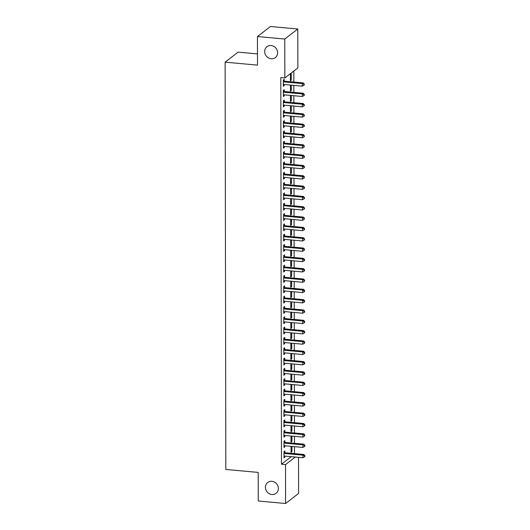 <?xml version="1.0" encoding="UTF-8"?>
<svg xmlns="http://www.w3.org/2000/svg" width="530" height="530" viewBox="0 0 530 530"><rect width="100%" height="100%" fill="white"/><g stroke="black" fill="none" stroke-linecap="round" stroke-linejoin="round"><path stroke-width="0.79" d="M271.883 481.3A6.857 6.241 52.3 0 1 277.972 486.189A6.857 6.241 52.3 0 1 276.084 493.331A6.857 6.241 52.3 0 1 271.91 494.51A6.857 6.241 52.3 0 1 265.822 489.621A6.857 6.241 52.3 0 1 267.71 482.479A6.857 6.241 52.3 0 1 271.883 481.3M271.128 45.534A6.857 6.241 52.3 0 1 277.216 50.423A6.857 6.241 52.3 0 1 275.328 57.565A6.857 6.241 52.3 0 1 271.148 58.744A6.857 6.241 52.3 0 1 265.06 53.855A6.857 6.241 52.3 0 1 266.948 46.713A6.857 6.241 52.3 0 1 271.128 45.534M294.481 453.627L294.468 446.644M294.461 443.305L294.448 436.322M294.441 432.983L294.428 426.001M294.422 422.662L294.415 415.679M294.408 412.34L294.395 405.357M294.389 402.018L294.375 395.035M294.369 391.697L294.355 384.714M294.355 381.375L294.342 374.392M294.335 371.053L294.322 364.07M294.316 360.731L294.302 353.749M294.296 350.409L294.289 343.427M294.282 340.088L294.269 333.105M294.263 329.766L294.249 322.79M294.243 319.444L294.229 312.468M294.223 309.129L294.216 302.146M294.21 298.807L294.196 291.825M294.19 288.486L294.176 281.503M294.17 278.164L294.157 271.181M294.157 267.842L294.143 260.859M294.137 257.52L294.123 250.538M294.117 247.199L294.104 240.216M294.097 236.877L294.09 229.894M294.084 226.555L294.07 219.572M294.064 216.233L294.051 209.251M294.044 205.912L294.031 198.929M294.031 195.59L294.017 188.607M294.011 185.268L293.998 178.285M293.991 174.946L293.978 167.964M293.971 164.625L293.964 157.649M293.958 154.303L293.945 147.327M293.938 143.988L293.925 137.005M293.918 133.666L293.905 126.683M293.905 123.344L293.892 116.361M293.885 113.022L293.872 106.04M293.865 102.701L293.852 95.718M293.845 92.379L293.839 85.396M293.832 82.057L293.812 71.027M298.529 457.337L298.595 493.457L285.584 503.5L285.518 464.591L295.296 457.039M257.481 53.901L238.136 52.132L225.124 62.176L225.833 469.454L258.216 472.416L258.262 501.002L285.584 503.5M225.124 62.176L257.5 65.13L257.454 36.543L270.466 26.5L297.787 28.998L297.853 67.906L284.842 77.95L284.769 39.041L297.787 28.998M291.897 436.091L291.904 441.384L291.023 442.066L291.016 436.005M284.862 442.292L284.862 440.622L283.981 441.298L283.994 447.492L284.868 446.81L284.868 445.763M291.858 415.447L291.871 420.74L290.99 421.423L290.977 415.368M284.829 421.648L284.822 419.979L283.947 420.654L283.954 426.849L284.835 426.173L284.835 425.12M291.825 394.804L291.831 400.097L290.95 400.779L290.944 394.724M284.789 401.005L284.789 399.335L283.908 400.011L283.921 406.205L284.796 405.529L284.796 404.483M291.785 374.16L291.798 379.453L290.917 380.136L290.904 374.081M284.756 380.361L284.749 378.692L283.875 379.367L283.881 385.562L284.762 384.886L284.762 383.839M291.752 353.517L291.758 358.817L290.877 359.492L290.871 353.437M284.716 359.718L284.716 358.048L283.835 358.731L283.848 364.918L284.729 364.242L284.723 363.196M291.712 332.873L291.725 338.173L290.844 338.849L290.831 332.794M284.683 339.074L284.676 337.405L283.802 338.087L283.808 344.275L284.69 343.599L284.69 342.552M291.679 312.23L291.685 317.53L290.811 318.205L290.798 312.15M284.643 318.437L284.643 316.761L283.762 317.444L283.775 323.638L284.656 322.956L284.65 321.909M291.639 291.586L291.652 296.886L290.771 297.562L290.765 291.507M284.61 297.794L284.61 296.124L283.729 296.8L283.742 302.994L284.617 302.312L284.617 301.265M291.606 270.949L291.613 276.243L290.738 276.918L290.725 270.863M284.577 277.15L284.57 275.481L283.689 276.156L283.702 282.351L284.584 281.668L284.584 280.622M291.573 250.306L291.579 255.599L290.698 256.281L290.692 250.226M284.537 256.507L284.537 254.837L283.656 255.513L283.669 261.707L284.544 261.032L284.544 259.978M291.533 229.662L291.546 234.956L290.665 235.638L290.652 229.583M284.504 235.863L284.497 234.194L283.623 234.869L283.63 241.064L284.511 240.388L284.511 239.341M291.5 209.019L291.507 214.312L290.625 214.994L290.619 208.939M284.464 215.22L284.464 213.55L283.583 214.226L283.596 220.42L284.471 219.745L284.471 218.698M291.46 188.375L291.474 193.675L290.592 194.351L290.579 188.296M284.431 194.576L284.424 192.907L283.55 193.589L283.557 199.777L284.438 199.101L284.438 198.054M291.427 167.732L291.434 173.032L290.559 173.707L290.546 167.652M284.391 173.933L284.391 172.263L283.51 172.946L283.523 179.133L284.405 178.458L284.398 177.411M291.387 147.088L291.401 152.388L290.519 153.064L290.513 147.009M284.358 153.296L284.358 151.62L283.477 152.302L283.484 158.496L284.365 157.814L284.365 156.767M291.354 126.445L291.361 131.745L290.486 132.421L290.473 126.365M284.325 132.652L284.319 130.983L283.437 131.659L283.451 137.853L284.332 137.171L284.325 136.124M291.321 105.808L291.328 111.101L290.447 111.777L290.44 105.722M284.285 112.009L284.285 110.339L283.404 111.015L283.418 117.209L284.292 116.527L284.292 115.48M291.281 85.164L291.295 90.458L290.413 91.14L290.4 85.085M284.252 91.365L284.246 89.696L283.371 90.372L283.378 96.566L284.259 95.89L284.259 94.837M284.842 77.95L280.794 77.579L281.47 464.22L291.248 456.668M284.232 81.044L284.226 79.374L283.351 80.05L283.358 86.244L284.239 85.569L284.239 84.522M291.261 73.942L290.38 74.624L290.394 80.818L291.275 80.136L291.261 73.942M284.265 101.687L284.265 100.018L283.384 100.693L283.398 106.888L284.279 106.205L284.272 105.159M291.301 95.486L291.308 100.779L290.433 101.462L290.42 95.4M284.305 122.331L284.299 120.661L283.424 121.337L283.431 127.531L284.312 126.849L284.312 125.802M291.334 116.13L291.348 121.423L290.466 122.099L290.453 116.043M284.338 142.974L284.338 141.298L283.457 141.98L283.471 148.175L284.345 147.492L284.345 146.446M291.374 136.767L291.381 142.066L290.5 142.742L290.493 136.687M284.378 163.618L284.371 161.941L283.497 162.624L283.504 168.818L284.385 168.136L284.385 167.089M291.407 157.41L291.421 162.71L290.539 163.386L290.526 157.331M284.411 184.255L284.411 182.585L283.53 183.267L283.543 189.455L284.418 188.779L284.418 187.733M291.447 178.053L291.454 183.353L290.572 184.029L290.566 177.974M284.451 204.898L284.444 203.228L283.563 203.904L283.577 210.099L284.458 209.423L284.451 208.376M291.48 198.697L291.487 203.99L290.612 204.673L290.599 198.618M284.484 225.541L284.484 223.872L283.603 224.548L283.61 230.742L284.491 230.066L284.491 229.02M291.513 219.34L291.526 224.634L290.645 225.316L290.639 219.261M284.517 246.185L284.517 244.515L283.636 245.191L283.649 251.386L284.531 250.71L284.524 249.663M291.553 239.984L291.56 245.277L290.685 245.96L290.672 239.904M284.557 266.828L284.55 265.159L283.676 265.835L283.683 272.029L284.564 271.347L284.564 270.3M291.586 260.627L291.599 265.921L290.718 266.603L290.705 260.548M284.59 287.472L284.59 285.802L283.709 286.478L283.722 292.673L284.603 291.99L284.597 290.944M291.626 281.271L291.632 286.564L290.751 287.24L290.745 281.185M284.63 308.115L284.623 306.439L283.749 307.122L283.755 313.316L284.636 312.634L284.636 311.587M291.659 301.908L291.672 307.208L290.791 307.884L290.778 301.828M284.663 328.759L284.663 327.083L283.782 327.765L283.795 333.96L284.67 333.277L284.67 332.231M291.699 322.551L291.705 327.851L290.824 328.527L290.818 322.472M284.703 349.396L284.696 347.726L283.815 348.409L283.828 354.596L284.709 353.921L284.709 352.874M291.732 343.195L291.738 348.495L290.864 349.171L290.851 343.115M284.736 370.039L284.736 368.37L283.855 369.052L283.868 375.24L284.743 374.564L284.743 373.517M291.772 363.838L291.778 369.138L290.897 369.814L290.89 363.759M284.776 390.683L284.769 389.013L283.888 389.689L283.901 395.883L284.782 395.208L284.776 394.161M291.805 384.482L291.811 389.775L290.937 390.458L290.924 384.402M284.809 411.326L284.809 409.657L283.928 410.333L283.934 416.527L284.815 415.851L284.815 414.804M291.838 405.125L291.851 410.419L290.97 411.101L290.963 405.046M284.842 431.97L284.842 430.3L283.961 430.976L283.974 437.171L284.855 436.495L284.849 435.441M291.878 425.769L291.884 431.062L291.01 431.745L290.996 425.689M284.882 452.613L284.875 450.944L284 451.62L284.007 457.814L284.888 457.132L284.888 456.085M291.911 446.412L291.924 451.706L291.043 452.382L291.03 446.326M257.454 36.543L284.769 39.041M281.47 464.22L285.518 464.591M283.358 85.482L284.239 85.569M290.394 80.056L291.275 80.136M283.378 95.804L284.259 95.89M290.413 90.378L291.295 90.458M283.398 106.126L284.279 106.205M290.427 100.7L291.308 100.779M283.411 116.448L284.292 116.527M290.447 111.022L291.328 111.101M283.431 126.769L284.312 126.849M290.466 121.343L291.348 121.423M283.451 137.091L284.332 137.171M290.48 131.665L291.361 131.745M283.471 147.413L284.345 147.492M290.5 141.987L291.381 142.066M283.484 157.735L284.365 157.814M290.519 152.309L291.401 152.388M283.504 168.056L284.385 168.136M290.539 162.63L291.421 162.71M283.523 178.378L284.405 178.458M290.553 172.952L291.434 173.032M283.537 188.7L284.418 188.779M290.572 183.267L291.454 183.353M283.557 199.022L284.438 199.101M290.592 193.589L291.474 193.675M283.577 209.343L284.458 209.423M290.612 203.911L291.487 203.99M283.596 219.665L284.471 219.745M290.625 214.233L291.507 214.312M283.61 229.987L284.491 230.066M290.645 224.554L291.526 224.634M283.63 240.309L284.511 240.388M290.665 234.876L291.546 234.956M283.649 250.624L284.531 250.71M290.678 245.198L291.56 245.277M283.663 260.945L284.544 261.032M290.698 255.52L291.579 255.599M283.683 271.267L284.564 271.347M290.718 265.841L291.599 265.921M283.702 281.589L284.584 281.668M290.738 276.163L291.613 276.243M283.722 291.911L284.603 291.99M290.751 286.485L291.632 286.564M283.735 302.232L284.617 302.312M290.771 296.807L291.652 296.886M283.755 312.554L284.636 312.634M290.791 307.128L291.672 307.208M283.775 322.876L284.656 322.956M290.804 317.45L291.685 317.53M283.788 333.198L284.67 333.277M290.824 327.772L291.705 327.851M283.808 343.519L284.69 343.599M290.844 338.094L291.725 338.173M283.828 353.841L284.709 353.921M290.864 348.409L291.738 348.495M283.848 364.163L284.729 364.242M290.877 358.731L291.758 358.817M283.861 374.485L284.743 374.564M290.897 369.052L291.778 369.138M283.881 384.807L284.762 384.886M290.917 379.374L291.798 379.453M283.901 395.128L284.782 395.208M290.93 389.696L291.811 389.775M283.921 405.45L284.796 405.529M290.95 400.017L291.831 400.097M283.934 415.765L284.815 415.851M290.97 410.339L291.851 410.419M283.954 426.087L284.835 426.173M290.99 420.661L291.871 420.74M283.974 436.409L284.855 436.495M291.003 430.983L291.884 431.062M283.987 446.73L284.868 446.81M291.023 441.304L291.904 441.384M284.007 457.052L284.888 457.132M291.043 451.626L291.924 451.706M283.351 81.719L283.504 81.799A1.073 0.974 -127.7 0 0 283.881 81.905L302.292 83.588L302.299 86.171L283.881 84.489A1.073 0.974 -127.7 0 0 283.504 84.528L283.358 84.575M283.351 80.6L284.378 81.117A1.073 0.974 -127.7 0 0 284.756 81.229L303.173 82.912L302.292 83.588L303.875 84.277L303.875 85.31L304.227 85.038L304.227 84.012L303.875 84.277M304.227 84.012L303.173 82.912M302.299 86.171L303.875 85.31M283.371 92.041L283.517 92.121A1.073 0.974 -127.7 0 0 283.894 92.227L302.312 93.909L302.319 96.493L283.901 94.81A1.073 0.974 -127.7 0 0 283.523 94.85L283.378 94.897M283.371 90.922L284.398 91.438A1.073 0.974 -127.7 0 0 284.776 91.551L303.193 93.234L302.312 93.909L303.895 94.598L303.895 95.632L304.246 95.36L304.246 94.327L303.895 94.598M304.246 94.327L303.193 93.234M302.319 96.493L303.895 95.632M283.391 102.363L283.537 102.442A1.073 0.974 -127.7 0 0 283.914 102.548L302.332 104.231L302.339 106.815L283.921 105.126A1.073 0.974 -127.7 0 0 283.543 105.172L283.391 105.218M283.384 101.243L284.418 101.76A1.073 0.974 -127.7 0 0 284.796 101.873L303.213 103.555L302.332 104.231L303.909 104.92L303.915 105.954L304.266 105.682L304.26 104.648L303.909 104.92M304.26 104.648L303.213 103.555M302.339 106.815L303.915 105.954M283.404 112.685L283.557 112.757A1.073 0.974 -127.7 0 0 283.934 112.87L302.352 114.553L302.352 117.137L283.941 115.447A1.073 0.974 -127.7 0 0 283.563 115.487L283.411 115.54M283.404 111.565L284.438 112.082A1.073 0.974 -127.7 0 0 284.815 112.194L303.226 113.877L302.352 114.553L303.928 115.242L303.928 116.275L304.28 116.004L304.28 114.97L303.928 115.242M304.28 114.97L303.226 113.877M302.352 117.137L303.928 116.275M283.424 123.006L283.577 123.079A1.073 0.974 -127.7 0 0 283.954 123.192L302.365 124.875L302.372 127.452L283.954 125.769A1.073 0.974 -127.7 0 0 283.577 125.809L283.431 125.862M283.424 121.887L284.451 122.403A1.073 0.974 -127.7 0 0 284.829 122.509L303.246 124.199L302.365 124.875L303.948 125.564L303.948 126.597L304.299 126.326L304.299 125.292L303.948 125.564M304.299 125.292L303.246 124.199M302.372 127.452L303.948 126.597M283.444 133.328L283.59 133.401A1.073 0.974 -127.7 0 0 283.967 133.514L302.385 135.196L302.392 137.774L283.974 136.091A1.073 0.974 -127.7 0 0 283.596 136.13L283.451 136.184M283.444 132.208L284.471 132.725A1.073 0.974 -127.7 0 0 284.849 132.831L303.266 134.521L302.385 135.196L303.968 135.885L303.968 136.919L304.319 136.647L304.319 135.614L303.968 135.885M304.319 135.614L303.266 134.521M302.392 137.774L303.968 136.919M283.464 143.65L283.61 143.723A1.073 0.974 -127.7 0 0 283.987 143.835L302.405 145.518L302.405 148.095L283.994 146.412A1.073 0.974 -127.7 0 0 283.616 146.452L283.464 146.499M283.457 142.53L284.491 143.047A1.073 0.974 -127.7 0 0 284.868 143.153L303.279 144.836L302.405 145.518L303.981 146.207L303.988 147.241L304.333 145.935L303.981 146.207M304.333 145.935L303.279 144.836M302.405 148.095L303.988 147.241M283.477 153.972L283.63 154.044A1.073 0.974 -127.7 0 0 284.007 154.157L302.418 155.84L302.425 158.417L284.007 156.734A1.073 0.974 -127.7 0 0 283.63 156.774L283.484 156.82M283.477 152.852L284.504 153.369A1.073 0.974 -127.7 0 0 284.882 153.475L303.299 155.157L302.418 155.84L304.001 156.529L304.001 157.562L304.352 157.291L304.352 156.257L304.001 156.529M304.352 156.257L303.299 155.157M302.425 158.417L304.001 157.562M283.497 164.293L283.643 164.366A1.073 0.974 -127.7 0 0 284.02 164.479L302.438 166.162L302.445 168.739L284.027 167.056A1.073 0.974 -127.7 0 0 283.649 167.096L283.504 167.142M283.497 163.174L284.524 163.691A1.073 0.974 -127.7 0 0 284.901 163.797L303.319 165.479L302.438 166.162L304.021 166.851L304.021 167.884L304.372 167.612L304.372 166.579L304.021 166.851M304.372 166.579L303.319 165.479M302.445 168.739L304.021 167.884M283.517 174.615L283.663 174.688A1.073 0.974 -127.7 0 0 284.04 174.801L302.458 176.483L302.464 179.06L284.047 177.378A1.073 0.974 -127.7 0 0 283.669 177.417L283.517 177.464M283.51 173.495L284.544 174.012A1.073 0.974 -127.7 0 0 284.921 174.118L303.339 175.801L302.458 176.483L304.034 177.172L304.041 178.206L304.392 176.901L304.034 177.172M304.392 176.901L303.339 175.801M302.464 179.06L304.041 178.206M283.53 184.937L283.683 185.01A1.073 0.974 -127.7 0 0 284.06 185.122L302.478 186.805L302.478 189.382L284.067 187.7A1.073 0.974 -127.7 0 0 283.689 187.739L283.537 187.786M283.53 183.817L284.564 184.334A1.073 0.974 -127.7 0 0 284.941 184.44L303.352 186.123L302.478 186.805L304.054 187.494L304.054 188.528L304.412 188.256L304.406 187.222L304.054 187.494M304.406 187.222L303.352 186.123M302.478 189.382L304.054 188.528M283.55 195.259L283.702 195.331A1.073 0.974 -127.7 0 0 284.08 195.438L302.491 197.127L302.498 199.704L284.08 198.021A1.073 0.974 -127.7 0 0 283.702 198.061L283.557 198.107M283.55 194.139L284.577 194.656A1.073 0.974 -127.7 0 0 284.954 194.762L303.372 196.444L302.491 197.127L304.074 197.816L304.074 198.849L304.425 198.578L304.425 197.544L304.074 197.816M304.425 197.544L303.372 196.444M302.498 199.704L304.074 198.849M283.57 205.58L283.716 205.653A1.073 0.974 -127.7 0 0 284.093 205.759L302.511 207.442L302.517 210.026L284.1 208.343A1.073 0.974 -127.7 0 0 283.722 208.383L283.577 208.429M283.57 204.461L284.597 204.977A1.073 0.974 -127.7 0 0 284.974 205.083L303.392 206.766L302.511 207.442L304.094 208.138L304.094 209.171L304.445 208.899L304.445 207.866L304.094 208.138M304.445 207.866L303.392 206.766M302.517 210.026L304.094 209.171M283.59 215.902L283.735 215.975A1.073 0.974 -127.7 0 0 284.113 216.081L302.531 217.764L302.531 220.347L284.12 218.665A1.073 0.974 -127.7 0 0 283.742 218.704L283.59 218.751M283.583 214.776L284.617 215.293A1.073 0.974 -127.7 0 0 284.994 215.405L303.405 217.088L302.531 217.764L304.107 218.459L304.114 219.486L304.459 218.188L304.107 218.459M304.459 218.188L303.405 217.088M302.531 220.347L304.114 219.486M283.603 226.224L283.755 226.297A1.073 0.974 -127.7 0 0 284.133 226.403L302.544 228.085L302.55 230.669L284.133 228.986A1.073 0.974 -127.7 0 0 283.755 229.026L283.61 229.073M283.603 225.098L284.63 225.614A1.073 0.974 -127.7 0 0 285.007 225.727L303.425 227.41L302.544 228.085L304.127 228.781L304.127 229.808L304.478 229.536L304.478 228.51L304.127 228.781M304.478 228.51L303.425 227.41M302.55 230.669L304.127 229.808M283.623 236.539L283.769 236.619A1.073 0.974 -127.7 0 0 284.146 236.724L302.564 238.407L302.57 240.991L284.153 239.308A1.073 0.974 -127.7 0 0 283.775 239.348L283.63 239.394M283.623 235.419L284.65 235.936A1.073 0.974 -127.7 0 0 285.027 236.049L303.445 237.731L302.564 238.407L304.147 239.103L304.147 240.13L304.498 239.858L304.498 238.831L304.147 239.103M304.498 238.831L303.445 237.731M302.57 240.991L304.147 240.13M283.643 246.861L283.788 246.94A1.073 0.974 -127.7 0 0 284.166 247.046L302.584 248.729L302.59 251.313L284.173 249.63A1.073 0.974 -127.7 0 0 283.795 249.67L283.643 249.716M283.636 245.741L284.67 246.258A1.073 0.974 -127.7 0 0 285.047 246.37L303.465 248.053L302.584 248.729L304.16 249.425L304.167 250.452L304.518 249.153L304.16 249.425M304.518 249.153L303.465 248.053M302.59 251.313L304.167 250.452M283.656 257.183L283.808 257.262A1.073 0.974 -127.7 0 0 284.186 257.368L302.603 259.051L302.603 261.635L284.193 259.952A1.073 0.974 -127.7 0 0 283.815 259.991L283.663 260.038M283.656 256.063L284.69 256.58A1.073 0.974 -127.7 0 0 285.067 256.692L303.478 258.375L302.603 259.051L304.18 259.74L304.18 260.773L304.538 260.502L304.531 259.468L304.18 259.74M304.531 259.468L303.478 258.375M302.603 261.635L304.18 260.773M283.676 267.504L283.828 267.584A1.073 0.974 -127.7 0 0 284.206 267.69L302.617 269.373L302.623 271.956L284.206 270.273A1.073 0.974 -127.7 0 0 283.828 270.313L283.683 270.36M283.676 266.385L284.703 266.901A1.073 0.974 -127.7 0 0 285.08 267.014L303.498 268.697L302.617 269.373L304.2 270.061L304.2 271.095L304.551 270.823L304.551 269.79L304.2 270.061M304.551 269.79L303.498 268.697M302.623 271.956L304.2 271.095M283.696 277.826L283.841 277.899A1.073 0.974 -127.7 0 0 284.219 278.011L302.637 279.694L302.643 282.278L284.226 280.589A1.073 0.974 -127.7 0 0 283.848 280.635L283.702 280.681M283.696 276.706L284.723 277.223A1.073 0.974 -127.7 0 0 285.1 277.336L303.518 279.019L302.637 279.694L304.22 280.383L304.22 281.417L304.571 281.145L304.571 280.112L304.22 280.383M304.571 280.112L303.518 279.019M302.643 282.278L304.22 281.417M283.716 288.148L283.861 288.221A1.073 0.974 -127.7 0 0 284.239 288.333L302.656 290.016L302.656 292.593L284.246 290.91A1.073 0.974 -127.7 0 0 283.868 290.95L283.716 291.003M283.709 287.028L284.743 287.545A1.073 0.974 -127.7 0 0 285.12 287.651L303.531 289.34L302.656 290.016L304.233 290.705L304.24 291.738L304.591 291.467L304.584 290.433L304.233 290.705M304.584 290.433L303.531 289.34M302.656 292.593L304.24 291.738M283.729 298.469L283.881 298.542A1.073 0.974 -127.7 0 0 284.259 298.655L302.676 300.338L302.676 302.915L284.259 301.232A1.073 0.974 -127.7 0 0 283.881 301.272L283.735 301.325M283.729 297.35L284.756 297.867A1.073 0.974 -127.7 0 0 285.133 297.973L303.551 299.662L302.676 300.338L304.253 301.027L304.253 302.06L304.604 301.789L304.604 300.755L304.253 301.027M304.604 300.755L303.551 299.662M302.676 302.915L304.253 302.06M283.749 308.791L283.894 308.864A1.073 0.974 -127.7 0 0 284.279 308.977L302.69 310.659L302.696 313.237L284.279 311.554A1.073 0.974 -127.7 0 0 283.901 311.594L283.755 311.64M283.749 307.672L284.776 308.188A1.073 0.974 -127.7 0 0 285.153 308.294L303.571 309.977L302.69 310.659L304.273 311.349L304.273 312.382L304.624 312.11L304.624 311.077L304.273 311.349M304.624 311.077L303.571 309.977M302.696 313.237L304.273 312.382M283.769 319.113L283.914 319.186A1.073 0.974 -127.7 0 0 284.292 319.298L302.709 320.981L302.716 323.558L284.299 321.876A1.073 0.974 -127.7 0 0 283.921 321.915L283.775 321.962M283.762 317.993L284.796 318.51A1.073 0.974 -127.7 0 0 285.173 318.616L303.591 320.299L302.709 320.981L304.293 321.67L304.293 322.704L304.644 322.432L304.644 321.399L304.293 321.67M304.644 321.399L303.591 320.299M302.716 323.558L304.293 322.704M283.782 329.435L283.934 329.508A1.073 0.974 -127.7 0 0 284.312 329.62L302.729 331.303L302.729 333.88L284.319 332.197A1.073 0.974 -127.7 0 0 283.941 332.237L283.788 332.284M283.782 328.315L284.815 328.832A1.073 0.974 -127.7 0 0 285.193 328.938L303.604 330.621L302.729 331.303L304.306 331.992L304.313 333.025L304.664 332.754L304.657 331.72L304.306 331.992M304.657 331.72L303.604 330.621M302.729 333.88L304.313 333.025M283.802 339.757L283.954 339.829A1.073 0.974 -127.7 0 0 284.332 339.942L302.743 341.625L302.749 344.202L284.332 342.519A1.073 0.974 -127.7 0 0 283.954 342.559L283.808 342.605M283.802 338.637L284.829 339.154A1.073 0.974 -127.7 0 0 285.206 339.26L303.624 340.942L302.743 341.625L304.326 342.314L304.326 343.347L304.677 343.076L304.677 342.042L304.326 342.314M304.677 342.042L303.624 340.942M302.749 344.202L304.326 343.347M283.822 350.078L283.967 350.151A1.073 0.974 -127.7 0 0 284.345 350.264L302.762 351.947L302.769 354.524L284.352 352.841A1.073 0.974 -127.7 0 0 283.974 352.881L283.828 352.927M283.822 348.959L284.849 349.475A1.073 0.974 -127.7 0 0 285.226 349.581L303.644 351.264L302.762 351.947L304.346 352.635L304.346 353.669L304.697 353.397L304.697 352.364L304.346 352.635M304.697 352.364L303.644 351.264M302.769 354.524L304.346 353.669M283.841 360.4L283.987 360.473A1.073 0.974 -127.7 0 0 284.365 360.579L302.782 362.268L302.789 364.845L284.371 363.163A1.073 0.974 -127.7 0 0 283.994 363.202L283.841 363.249M283.835 359.28L284.868 359.797A1.073 0.974 -127.7 0 0 285.246 359.903L303.663 361.586L302.782 362.268L304.359 362.957L304.366 363.991L304.717 363.719L304.71 362.686L304.359 362.957M304.71 362.686L303.663 361.586M302.789 364.845L304.366 363.991M283.855 370.722L284.007 370.795A1.073 0.974 -127.7 0 0 284.385 370.901L302.802 372.59L302.802 375.167L284.385 373.484A1.073 0.974 -127.7 0 0 284.014 373.524L283.861 373.57M283.855 369.602L284.882 370.119A1.073 0.974 -127.7 0 0 285.266 370.225L303.677 371.908L302.802 372.59L304.379 373.279L304.379 374.312L304.73 374.041L304.73 373.007L304.379 373.279M304.73 373.007L303.677 371.908M302.802 375.167L304.379 374.312M283.875 381.043L284.027 381.116A1.073 0.974 -127.7 0 0 284.405 381.222L302.815 382.905L302.822 385.489L284.405 383.806A1.073 0.974 -127.7 0 0 284.027 383.846L283.881 383.892M283.875 379.924L284.901 380.434A1.073 0.974 -127.7 0 0 285.279 380.547L303.697 382.229L302.815 382.905L304.399 383.601L304.399 384.634L304.75 384.363L304.75 383.329L304.399 383.601M304.75 383.329L303.697 382.229M302.822 385.489L304.399 384.634M283.894 391.365L284.04 391.438A1.073 0.974 -127.7 0 0 284.418 391.544L302.835 393.227L302.842 395.811L284.424 394.128A1.073 0.974 -127.7 0 0 284.047 394.168L283.901 394.214M283.894 390.239L284.921 390.756A1.073 0.974 -127.7 0 0 285.299 390.868L303.716 392.551L302.835 393.227L304.419 393.923L304.419 394.949L304.77 394.678L304.77 393.651L304.419 393.923M304.77 393.651L303.716 392.551M302.842 395.811L304.419 394.949M283.914 401.687L284.06 401.76A1.073 0.974 -127.7 0 0 284.438 401.866L302.855 403.549L302.855 406.132L284.444 404.45A1.073 0.974 -127.7 0 0 284.067 404.489L283.914 404.536M283.908 400.561L284.941 401.077A1.073 0.974 -127.7 0 0 285.319 401.19L303.73 402.873L302.855 403.549L304.432 404.244L304.439 405.271L304.79 405L304.783 403.973L304.432 404.244M304.783 403.973L303.73 402.873M302.855 406.132L304.439 405.271M283.928 412.002L284.08 412.082A1.073 0.974 -127.7 0 0 284.458 412.188L302.868 413.87L302.875 416.454L284.458 414.771A1.073 0.974 -127.7 0 0 284.08 414.811L283.934 414.858M283.928 410.882L284.954 411.399A1.073 0.974 -127.7 0 0 285.332 411.512L303.75 413.195L302.868 413.87L304.452 414.566L304.452 415.593L304.803 415.321L304.803 414.294L304.452 414.566M304.803 414.294L303.75 413.195M302.875 416.454L304.452 415.593M283.947 422.324L284.093 422.403A1.073 0.974 -127.7 0 0 284.471 422.509L302.888 424.192L302.895 426.776L284.477 425.093A1.073 0.974 -127.7 0 0 284.1 425.133L283.954 425.179M283.947 421.204L284.974 421.721A1.073 0.974 -127.7 0 0 285.352 421.834L303.769 423.516L302.888 424.192L304.472 424.881L304.472 425.915L304.823 425.643L304.823 424.616L304.472 424.881M304.823 424.616L303.769 423.516M302.895 426.776L304.472 425.915M283.967 432.646L284.113 432.725A1.073 0.974 -127.7 0 0 284.491 432.831L302.908 434.514L302.915 437.098L284.497 435.415A1.073 0.974 -127.7 0 0 284.12 435.455L283.967 435.501M283.961 431.526L284.994 432.043A1.073 0.974 -127.7 0 0 285.372 432.155L303.789 433.838L302.908 434.514L304.485 435.203L304.492 436.236L304.843 434.931L304.485 435.203M304.843 434.931L303.789 433.838M302.915 437.098L304.492 436.236M283.981 442.967L284.133 443.047A1.073 0.974 -127.7 0 0 284.511 443.153L302.928 444.836L302.928 447.419L284.517 445.73A1.073 0.974 -127.7 0 0 284.14 445.776L283.987 445.823M283.981 441.848L285.014 442.365A1.073 0.974 -127.7 0 0 285.392 442.477L303.803 444.16L302.928 444.836L304.505 445.525L304.505 446.558L304.856 446.286L304.856 445.253L304.505 445.525M304.856 445.253L303.803 444.16M302.928 447.419L304.505 446.558M284 453.289L284.153 453.362A1.073 0.974 -127.7 0 0 284.531 453.475L302.941 455.157L302.948 457.741L284.531 456.052A1.073 0.974 -127.7 0 0 284.153 456.091L284.007 456.144M284 452.169L285.027 452.686A1.073 0.974 -127.7 0 0 285.405 452.799L303.822 454.482L302.941 455.157L304.525 455.846L304.525 456.88L304.876 456.608L304.876 455.575L304.525 455.846M304.876 455.575L303.822 454.482M302.948 457.741L304.525 456.88M283.504 81.799L284.378 81.117M283.881 81.905L284.756 81.229M283.517 92.121L284.398 91.438M283.894 92.227L284.776 91.551M283.537 102.442L284.418 101.76M283.914 102.548L284.796 101.873M283.557 112.757L284.438 112.082M283.934 112.87L284.815 112.194M283.577 123.079L284.451 122.403M283.954 123.192L284.829 122.509M283.59 133.401L284.471 132.725M283.967 133.514L284.849 132.831M283.61 143.723L284.491 143.047M283.987 143.835L284.868 143.153M283.63 154.044L284.504 153.369M284.007 154.157L284.882 153.475M283.643 164.366L284.524 163.691M284.02 164.479L284.901 163.797M283.663 174.688L284.544 174.012M284.04 174.801L284.921 174.118M283.683 185.01L284.564 184.334M284.06 185.122L284.941 184.44M283.702 195.331L284.577 194.656M284.08 195.438L284.954 194.762M283.716 205.653L284.597 204.977M284.093 205.759L284.974 205.083M283.735 215.975L284.617 215.293M284.113 216.081L284.994 215.405M283.755 226.297L284.63 225.614M284.133 226.403L285.007 225.727M283.769 236.619L284.65 235.936M284.146 236.724L285.027 236.049M283.788 246.94L284.67 246.258M284.166 247.046L285.047 246.37M283.808 257.262L284.69 256.58M284.186 257.368L285.067 256.692M283.828 267.584L284.703 266.901M284.206 267.69L285.08 267.014M283.841 277.899L284.723 277.223M284.219 278.011L285.1 277.336M283.861 288.221L284.743 287.545M284.239 288.333L285.12 287.651M283.881 298.542L284.756 297.867M284.259 298.655L285.133 297.973M283.894 308.864L284.776 308.188M284.279 308.977L285.153 308.294M283.914 319.186L284.796 318.51M284.292 319.298L285.173 318.616M283.934 329.508L284.815 328.832M284.312 329.62L285.193 328.938M283.954 339.829L284.829 339.154M284.332 339.942L285.206 339.26M283.967 350.151L284.849 349.475M284.345 350.264L285.226 349.581M283.987 360.473L284.868 359.797M284.365 360.579L285.246 359.903M284.007 370.795L284.882 370.119M284.385 370.901L285.266 370.225M284.027 381.116L284.901 380.434M284.405 381.222L285.279 380.547M284.04 391.438L284.921 390.756M284.418 391.544L285.299 390.868M284.06 401.76L284.941 401.077M284.438 401.866L285.319 401.19M284.08 412.082L284.954 411.399M284.458 412.188L285.332 411.512M284.093 422.403L284.974 421.721M284.471 422.509L285.352 421.834M284.113 432.725L284.994 432.043M284.491 432.831L285.372 432.155M284.133 443.047L285.014 442.365M284.511 443.153L285.392 442.477M284.153 453.362L285.027 452.686M284.531 453.475L285.405 452.799"/></g></svg>
